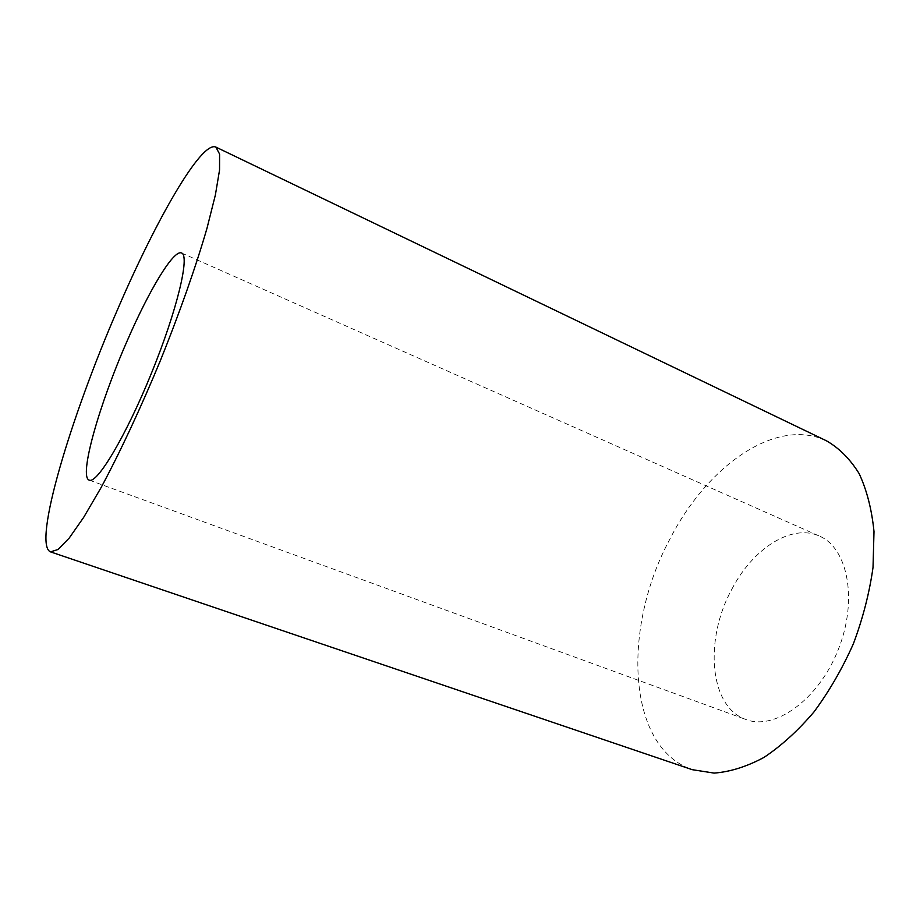 <?xml version="1.0" encoding="UTF-8"?>
<svg xmlns="http://www.w3.org/2000/svg" width="920" height="920" viewBox="0 0 920 920"><rect width="100%" height="100%" fill="white"/><g stroke="black" fill="none" stroke-linecap="round" stroke-linejoin="round"><path stroke-width="0.69" stroke-dasharray="4.6 3.45" d="M826.551 440.864C775.456 416.311 706.123 467.187 669.564 539.718C622.506 627.003 625.991 746.948 692.242 769.672M731.825 589.248C752.675 548.837 791.384 523.261 819.352 536.072C847.837 547.779 858.222 600.219 838.074 650.083C818.259 700.085 774.536 730.836 745.867 719.474C708.975 706.801 704.271 639.135 731.825 589.248M89.217 480.113L745.867 719.474M181.573 253L819.352 536.072"/><path stroke-width="1.38" d="M50.508 551.873L692.242 769.672L714.115 773.099C730.031 771.903 746.637 766.682 763.945 757.436C781.31 745.867 797.996 730.675 814.027 711.861C829.242 691.265 842.375 668.529 853.426 643.678C862.937 618.194 869.469 592.779 873.022 567.422L874 531.576C871.769 509.369 866.801 490.026 859.107 473.547C850.068 459.046 839.224 448.143 826.551 440.864L215.855 147.073L219.592 154.065L219.546 170.039L215.383 194.948L207.023 228.16C195.971 266.317 179.676 312.708 160.379 360.582C140.645 408.273 119.795 452.801 100.97 487.796L83.685 517.351L69.218 538.05L58.063 549.493L50.508 551.873C32.315 544.422 71.001 416.254 117.921 308.695C156.009 219.983 201.284 140.622 215.855 147.073M127.052 341.159C99.337 404.179 78.522 476.836 89.217 480.113C97.025 484.299 125.982 435.988 151.547 372.956C177.215 309.971 190.095 255.415 181.573 253C173.65 249.147 148.948 290.513 127.052 341.159"/></g></svg>
